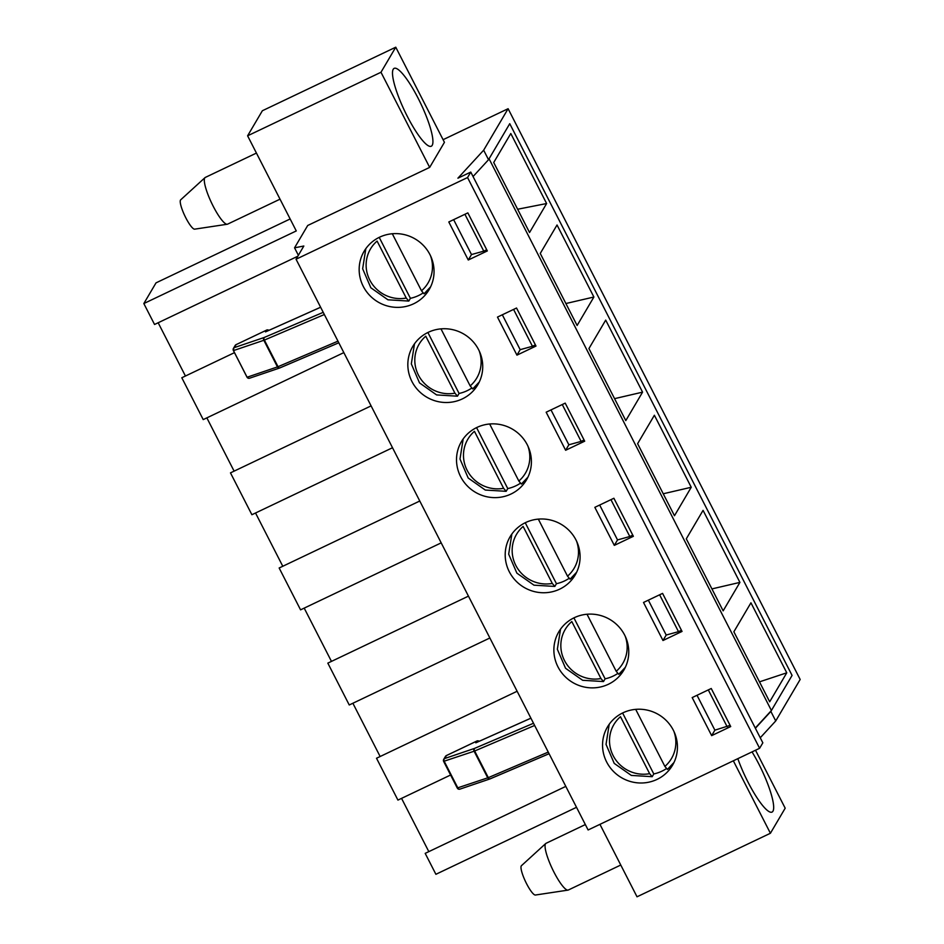 <?xml version="1.0" encoding="UTF-8"?>
<svg xmlns="http://www.w3.org/2000/svg" width="944" height="944" viewBox="0 0 944 944"><rect width="100%" height="100%" fill="white"/><g stroke="black" fill="none" stroke-linecap="round" stroke-linejoin="round"><path stroke-width="1.42" d="M667.432 769.419L673.992 762.469A37.736 36.592 30.5 0 1 667.432 769.419L664.883 766.41L635.725 709.428A33.429 32.403 30.5 0 1 636.457 709.31M622.603 712.991L653.791 773.95A37.736 36.592 -149.5 0 0 666.287 768.699M653.791 773.95L652.186 776.688L649.637 773.679A33.429 32.403 30.5 0 1 613.14 755.625A33.429 32.403 30.5 0 1 620.479 716.697L649.637 773.679M609.21 724.296L606.036 744.403L614.225 763.389L631.324 775.425L652.186 776.688M618.745 674.299L625.317 667.349A37.736 36.592 30.5 0 1 618.745 674.299L616.208 671.29L587.05 614.308A33.429 32.403 30.5 0 1 587.782 614.178M573.917 617.872L605.116 678.83A37.736 36.592 -149.5 0 0 617.612 673.579M605.116 678.83L603.499 681.556L600.962 678.547A33.429 32.403 30.5 0 1 564.465 660.493A33.429 32.403 30.5 0 1 571.804 621.565L600.962 678.547M560.535 629.164L557.349 649.271L565.55 668.269L582.649 680.294L603.499 681.556M570.07 579.179L576.642 572.217A37.736 36.592 30.5 0 1 570.07 579.179L567.521 576.159L538.363 519.188A33.429 32.403 30.5 0 1 539.095 519.058M525.242 522.74L556.441 583.699A37.736 36.592 -149.5 0 0 568.925 578.46M556.441 583.699L554.824 586.436L552.287 583.427A33.429 32.403 30.5 0 1 515.79 565.373A33.429 32.403 30.5 0 1 523.129 526.445L552.287 583.427M511.86 534.044L508.674 554.152L516.875 573.138L533.962 585.174L554.824 586.436M521.395 484.048L527.967 477.098A37.736 36.592 30.5 0 1 521.395 484.048L518.846 481.039L489.688 424.057A33.429 32.403 30.5 0 1 490.42 423.939M476.567 427.62L507.766 488.579A37.736 36.592 -149.5 0 0 520.25 483.328M507.766 488.579L506.149 491.317L503.6 488.308A33.429 32.403 30.5 0 1 467.115 470.254A33.429 32.403 30.5 0 1 474.443 431.325L503.6 488.308M463.174 438.925L459.999 459.032L468.189 478.018L485.287 490.054L506.149 491.317M472.72 388.928L479.292 381.978A37.736 36.592 30.5 0 1 472.72 388.928L470.171 385.919L441.013 328.937A33.429 32.403 30.5 0 1 441.745 328.807M427.892 332.5L459.079 393.459A37.736 36.592 -149.5 0 0 471.575 388.208M459.079 393.459L457.474 396.185L454.925 393.176A33.429 32.403 30.5 0 1 418.44 375.122A33.429 32.403 30.5 0 1 425.768 336.194L454.925 393.176M414.499 343.793L411.324 363.9L419.514 382.898L436.612 394.922L457.474 396.185M430.617 286.846A37.736 36.592 30.5 0 1 424.045 293.808L421.496 290.787L392.338 233.817A33.429 32.403 30.5 0 1 393.07 233.687M424.045 293.808L430.606 286.846M379.217 237.369L410.404 298.328A37.736 36.592 -149.5 0 0 422.9 293.088M410.404 298.328L408.799 301.065L406.25 298.056A33.429 32.403 30.5 0 1 369.753 280.002A33.429 32.403 30.5 0 1 377.093 241.074L406.25 298.056M365.824 248.673L362.649 268.78L370.839 287.767L387.937 299.803L408.799 301.065M620.763 865.034L568.312 890.027A25.877 5.31 -115.5 0 1 567.993 890.121A25.877 5.31 -115.5 0 1 552.382 868.94A25.877 5.31 -115.5 0 1 545.774 843.488A25.877 5.31 -115.5 0 1 546.057 843.299L585.339 824.572M567.993 890.121L535.39 895.03A16.272 3.339 -115.5 0 1 525.584 881.708A16.272 3.339 -115.5 0 1 521.43 865.707L545.774 843.488M280.026 199.172L227.575 224.153A25.877 5.31 -115.5 0 1 227.256 224.247A25.877 5.31 -115.5 0 1 213.214 206.264A25.877 5.31 -115.5 0 1 205.037 177.614A25.877 5.31 -115.5 0 1 205.308 177.425L256.438 153.07M227.256 224.247L194.653 229.156A16.272 3.339 -115.5 0 1 185.826 217.852A16.272 3.339 -115.5 0 1 180.682 199.833L205.037 177.614M755.519 750.232L785.184 808.194L770.41 833.257L637.023 896.8L599.947 824.348M247.599 135.806L380.987 72.263L395.76 47.2L262.373 110.743L247.599 135.806L296.274 230.938L143.83 303.555L156.031 282.858L290.15 218.961M266.161 331.604L266.55 330.14L236.059 344.666L234.313 347.616L264.19 337.492A2.159 1.581 71.3 0 0 263.836 340.288L264.391 340.076A2.159 0.991 -113.1 0 1 264.19 337.492L323.214 312.334M395.76 47.2L444.435 142.32L429.673 167.395L307.709 225.486L294.552 247.824L298.375 255.293M296.05 259.234L588.112 829.977L759.613 748.285L467.551 177.543L296.05 259.234L303.838 246.018L294.552 247.824M443.09 139.688L508.108 108.713L483.658 150.19L457.911 178.192L470.773 172.079L467.551 177.543M432.187 145.341A43.129 8.85 -115.5 0 1 431.266 146.237A43.129 8.85 -115.5 0 1 404.716 111.109A43.129 8.85 -115.5 0 1 394.167 68.357A43.129 8.85 -115.5 0 1 419.419 100.819A43.129 8.85 -115.5 0 1 432.187 145.341M380.987 72.263L429.673 167.395M565.798 786.387L425.189 853.364L435.892 874.297L576.513 807.309M401.554 798.364L428.824 851.641M450.595 775.012L397.931 800.099L376.514 758.244L517.123 691.256M473.05 176.54L488.532 159.713L509.748 123.699L792.075 675.42L770.859 711.422L755.389 728.261M513.583 309.42L532.451 346.283L520.179 349.669L502.326 314.789L520.179 349.669L516.946 355.145L497.476 317.09L516.533 308.015L536.003 346.059L516.946 355.145M610.945 499.659L629.801 536.522L617.529 539.921L599.676 505.028L617.529 539.921L614.308 545.384L594.838 507.341L613.895 498.255L633.365 536.31L614.308 545.384M730.113 725.37L714.879 730.16L697.026 695.28L714.879 730.16L711.658 735.636L692.188 697.581L711.245 688.506L730.715 726.561L711.658 735.636M659.62 594.791L678.488 631.654L666.204 635.041L648.351 600.16L666.204 635.041L662.983 640.516L643.513 602.461L662.57 593.387L682.04 631.43L662.983 640.516M562.27 404.539L581.126 441.403L568.854 444.789L551.001 409.908L568.854 444.789L565.633 450.264L546.163 412.209L565.208 403.135L584.69 441.19L565.633 450.264M470.773 172.079L762.835 742.822L759.613 748.285M464.908 214.288L483.776 251.151L471.493 254.55L453.639 219.657L471.493 254.55L468.271 260.013L448.801 221.97L467.858 212.884L487.328 250.939L468.271 260.013M770.859 711.422L775.732 720.945L800.17 679.468L508.108 108.713M775.732 720.945L760.25 737.771M488.532 159.713L483.658 150.19M297.82 256.225L154.545 324.476L143.83 303.555M234.466 352.655L181.803 377.753L203.22 419.596L343.828 352.619M371.086 405.885L230.478 472.873L251.895 514.728L392.515 447.739M419.773 501.016L279.153 567.993L300.57 609.848L441.19 542.871M468.448 596.136L327.828 663.125L349.245 704.979L489.865 637.991M770.41 833.257L733.335 760.805M352.879 703.245L380.137 756.51M304.204 608.125L331.462 661.39M255.529 512.993L282.787 566.27M206.854 417.873L234.112 471.139M158.167 322.754L185.437 376.019M413.649 303.779A37.736 36.592 30.5 0 1 369.517 295.224A37.736 36.592 30.5 0 1 364.089 251.328A37.736 36.592 30.5 0 1 415.183 238.974A37.736 36.592 30.5 0 1 429.119 289.655A37.736 36.592 30.5 0 1 413.649 303.779M510.999 494.031A37.736 36.592 30.5 0 1 466.867 485.476A37.736 36.592 30.5 0 1 461.451 441.58A37.736 36.592 30.5 0 1 512.533 429.213A37.736 36.592 30.5 0 1 526.481 479.894A37.736 36.592 30.5 0 1 510.999 494.031M608.349 684.282A37.736 36.592 30.5 0 1 564.229 675.727A37.736 36.592 30.5 0 1 558.801 631.831A37.736 36.592 30.5 0 1 609.895 619.465A37.736 36.592 30.5 0 1 623.831 670.146A37.736 36.592 30.5 0 1 608.349 684.282M657.036 779.402A37.736 36.592 30.5 0 1 612.904 770.847A37.736 36.592 30.5 0 1 607.476 726.951A37.736 36.592 30.5 0 1 658.57 714.584A37.736 36.592 30.5 0 1 672.506 765.277A37.736 36.592 30.5 0 1 657.036 779.402M559.674 589.162A37.736 36.592 30.5 0 1 515.554 580.595A37.736 36.592 30.5 0 1 510.126 536.699A37.736 36.592 30.5 0 1 561.22 524.345A37.736 36.592 30.5 0 1 575.156 575.026A37.736 36.592 30.5 0 1 559.674 589.162M462.324 398.911A37.736 36.592 30.5 0 1 418.192 390.356A37.736 36.592 30.5 0 1 412.764 346.46A37.736 36.592 30.5 0 1 463.858 334.093A37.736 36.592 30.5 0 1 477.806 384.774A37.736 36.592 30.5 0 1 462.324 398.911M549.078 753.713L490.054 778.859A2.159 0.991 -113.1 0 1 489.924 778.942A2.159 0.991 -113.1 0 1 488.308 777.644L474.679 751.011A2.159 0.991 -113.1 0 1 474.478 748.427A2.159 1.581 71.3 0 0 474.112 751.223L534.623 725.464M460.176 788.995A2.159 1.581 -108.7 0 1 457.875 787.992L444.246 761.36A2.159 1.581 -108.7 0 1 444.6 758.551A2.159 2.089 -149.5 0 0 443.668 761.36L474.112 751.223L487.741 777.856A2.159 1.581 71.3 0 0 489.877 778.965M476.944 741.016L476.449 742.539M324.335 314.529L264.391 340.076L278.02 366.709L277.465 366.921A2.159 1.581 71.3 0 0 279.483 368.066A2.159 2.159 0 0 0 279.636 368.007L338.802 342.79L279.766 367.924A2.159 0.991 -113.1 0 1 279.636 368.007A2.159 0.991 -113.1 0 1 278.02 366.709L337.964 341.162M249.889 378.06A2.159 1.581 -108.7 0 1 249.605 378.202L279.483 368.066A2.159 1.581 71.3 0 0 279.589 368.03M235.174 345.469A2.159 2.089 30.5 0 1 236.059 344.666L236.106 344.619A2.159 2.159 0 0 0 235.174 345.469L233.428 348.43A2.159 2.159 0 0 0 233.369 350.507L246.998 377.14A2.159 2.159 0 0 0 249.605 378.202A2.159 1.581 -108.7 0 1 247.588 377.057L277.465 366.921L263.836 340.288L233.959 350.425A2.159 1.581 -108.7 0 1 234.313 347.616A2.159 2.089 -149.5 0 0 233.38 350.425L247.009 377.057M752.038 751.896A43.129 8.85 -115.5 0 1 772.003 812.1A43.129 8.85 -115.5 0 1 737.83 758.657M577.126 325.479L540.263 253.452L557.031 224.991L593.894 297.018L577.126 325.479M642.569 392.149L625.801 420.599L588.938 348.572L605.706 320.11L642.569 392.149L614.568 398.651M739.919 582.389L723.151 610.851L686.3 538.823L703.068 510.362L739.919 582.389L711.918 588.903M786.765 672.812L769.69 701.793L733.866 631.784L750.94 602.803L786.765 672.812L759.483 681.851M771.401 710.513L792.075 675.42L509.748 123.699L489.063 158.793L771.401 710.513L755.271 728.048M529.549 232.519L493.724 162.51L510.798 133.529L546.623 203.538L529.549 232.519M691.244 487.269L674.476 515.731L637.613 443.692L654.381 415.242L691.244 487.269L663.243 493.771M565.893 303.531L593.894 297.018M517.642 209.238L546.623 203.538M708.295 689.911L727.163 726.774M486.726 249.747L483.776 251.151M535.401 344.879L532.451 346.283M584.076 439.998L581.126 441.403M632.751 535.118L629.801 536.522M681.438 630.25L678.488 631.654M673.91 731.376A33.429 32.403 30.5 0 1 664.883 766.41M625.223 636.256A33.429 32.403 30.5 0 1 616.208 671.29M576.548 541.124A33.429 32.403 30.5 0 1 567.521 576.159M527.873 446.005A33.429 32.403 30.5 0 1 518.846 481.039M479.198 350.885A33.429 32.403 30.5 0 1 470.171 385.919M430.523 255.753A33.429 32.403 30.5 0 1 421.496 290.787M320.618 307.26L265.512 331.887M533.502 723.269L474.478 748.427L444.6 758.551L446.453 755.542M548.252 752.097L488.308 777.644L457.297 787.992M549.089 753.725L489.924 778.942A2.159 2.159 0 0 1 489.771 779.001L459.893 789.137A2.159 2.159 0 0 1 457.285 788.075L443.656 761.442A2.159 2.159 0 0 1 443.715 759.365L445.462 756.404A2.159 2.089 30.5 0 1 446.347 755.601L476.826 741.075A2.159 2.089 30.5 0 1 479.092 741.323M475.8 742.822L530.906 718.195M266.656 330.081L236.165 344.607M268.875 330.365A2.159 2.159 0 0 0 266.597 330.093L266.55 330.14A2.159 2.089 30.5 0 1 268.804 330.388M320.606 307.237L265.83 331.722M479.163 741.3A2.159 2.159 0 0 0 476.873 741.028L446.394 755.554A2.159 2.159 0 0 0 445.462 756.404M476.118 742.657L530.894 718.172"/></g></svg>
